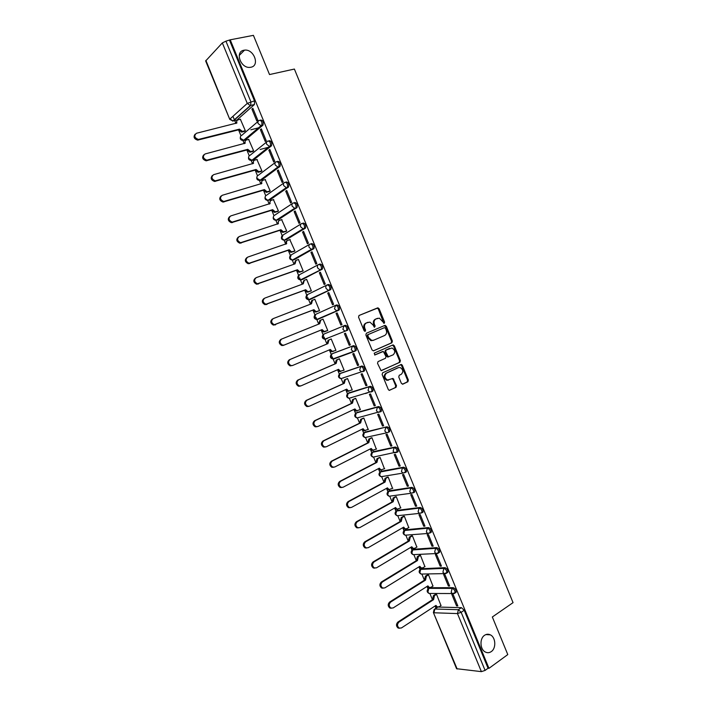 <?xml version="1.0" encoding="UTF-8"?>
<svg xmlns="http://www.w3.org/2000/svg" width="707" height="707" viewBox="0 0 707 707"><rect width="100%" height="100%" fill="white"/><g stroke="black" fill="none" stroke-linecap="round" stroke-linejoin="round"><path stroke-width="1.06" d="M384.255 323.276L384.599 322.1L379.12 308.747L377.591 307.899L359.068 315.472L358.546 317.169L364.114 330.717L365.21 331.309L365.572 330.107L364.847 328.357C364.034 325.803 364.582 323.983 366.491 322.905L369.894 322.109L373.004 324.937L374.392 327.297L375.152 326.077L374.436 324.336C373.623 321.8 374.162 319.997 376.044 318.928L379.359 318.141L384.255 323.276M383.804 323.293L378.36 309.056L377.37 308.172L358.962 315.516M364.768 331.336L364.096 328.658L364.847 328.357M374.348 327.288L373.676 324.637L374.436 324.336M484.56 635.293C479.426 638.509 479.938 649.547 485.364 652.04C487.397 653.047 489.359 652.897 491.268 651.598C496.402 648.266 495.757 637.254 490.313 634.842C488.343 633.905 486.425 634.055 484.56 635.293M243.906 50.241C234.618 51.62 240.707 68.597 250.048 67.359L250.897 67.236C260.194 65.707 253.857 48.73 244.516 50.144L243.906 50.241M455.37 592.802L456.112 592.325C456.307 590.062 455.335 588.516 453.196 587.685L429.883 587.694L428.778 588.374L452.109 588.383C454.248 589.223 455.22 590.769 455.025 593.032L454.248 593.518M447.08 572.803L447.849 572.317C448.061 570.028 447.098 568.481 444.959 567.677L421.186 568.746M438.782 552.777L439.586 552.291C439.807 549.966 438.853 548.411 436.714 547.633L413.224 549.295M430.466 532.725L431.297 532.23C431.544 529.87 430.59 528.323 428.451 527.572L405.252 529.826M422.132 512.646L423.007 512.142C423.263 509.756 422.318 508.2 420.17 507.476L397.272 510.321M413.772 492.549L414.691 492.028C414.974 489.606 414.037 488.042 411.889 487.353L389.292 490.791M405.385 472.426L406.375 471.887C406.666 469.43 405.738 467.866 403.591 467.194L381.294 471.242M396.963 452.277L398.041 451.72C398.35 449.219 397.431 447.655 395.275 447.018L373.287 451.658M389.089 431.986L389.69 431.526C390.025 428.981 389.115 427.408 386.95 426.798L365.272 432.048M380.755 411.757L381.338 411.297C381.692 408.717 380.781 407.135 378.616 406.56L357.247 412.411M371.493 391.917L372.96 391.042C373.34 388.426 372.439 386.835 370.274 386.287L349.214 392.756M363.053 371.643L364.582 370.76C364.971 368.1 364.087 366.509 361.913 365.987L341.163 373.066M354.605 351.344L356.187 350.451C356.593 347.747 355.718 346.147 353.535 345.652L333.112 353.35M401.364 383.353L402.875 384.14L407.895 381.762L408.372 380.048L402.31 365.272L401.417 364.432L382.628 372.792L382.133 374.533L388.293 389.522L389.159 390.352L396.008 387.383L396.494 385.651L393.004 378.431L387.524 380.03C384.414 377.927 384.069 375.62 386.499 373.128L398.456 367.64L400.118 367.507C403.237 369.575 403.6 371.855 401.214 374.357L399.243 375.276L398.757 376.999L401.364 383.353M230.217 39.813L253.415 35.35L269.517 74.553L294.386 69.056L513.052 602.647L492.337 616.981L507.785 654.576L488.961 668.336L230.217 39.813L225.931 41.165L250.861 101.711L250.702 105.502L233.407 120.924L232.515 121.065M391.899 342.78L392.385 341.083L386.314 326.272L384.785 325.441L366.376 333.244L365.864 334.959L372.041 349.983L373.596 350.805L391.899 342.78L391.13 343.054L391.616 341.366L385.545 326.572L384.219 325.68M394.32 345.785L400.383 360.579L399.906 362.284L381.064 370.618L377.529 363.345L378.033 361.613L385.492 358.272L385.987 356.558L383.327 351.459L374.931 354.949L374.197 353.173L392.8 344.972L394.32 345.785L393.543 346.059L399.605 360.835L400.383 360.579M438.437 607.057L461.424 607.658L458.383 609.69L461.158 612.315L485.09 670.422L481.387 671.641L456.572 668.707L433.391 612.554L457.164 669.016M232.948 116.302L234.468 119.978M234.724 120.605L235.908 123.46M238.542 129.858L240.972 135.744M242.952 140.525L244.242 143.654M246.858 149.999L249.235 155.77M251.197 160.524L252.567 163.821M255.156 170.113L257.489 175.76M259.442 180.488L260.874 183.961M263.446 190.201L265.735 195.733M267.67 200.426L269.173 204.067M271.727 210.253L273.963 215.662M275.889 220.345L277.462 224.146M279.99 230.288L282.173 235.572M284.099 240.23L285.734 244.198M288.244 250.287L290.383 255.457M292.291 260.088L293.997 264.224M296.489 270.251L298.575 275.306M299.6 277.798L302.251 284.214M304.717 290.197L306.75 295.128M307.757 297.559L310.488 304.178M312.936 310.108L314.924 314.924M315.896 317.284L318.716 324.115M321.146 329.992L323.081 334.694M324.036 336.992L326.926 344M329.347 349.885L331.23 354.428M332.202 356.788L335.109 363.84M337.548 369.752L339.36 374.144M341.251 378.722L343.284 383.645M345.741 389.592L347.482 393.817M349.373 398.403L351.45 403.423M353.915 409.406L355.586 413.454M357.486 418.049L359.598 423.175M362.081 429.193L363.681 433.064M365.581 437.668L367.737 442.9M370.238 448.954L371.758 452.639M373.667 457.261L375.868 462.599M378.378 468.679L379.827 472.188M381.745 476.827L383.989 482.262M386.508 488.378L387.887 491.71M389.804 496.367L392.093 501.908M394.63 508.05L395.929 511.205M397.855 515.871L400.189 521.519M402.734 527.696L403.962 530.674M405.898 535.358L408.266 541.102M410.829 547.315L411.987 550.108M413.922 554.809L416.335 560.66M418.915 566.899L419.993 569.515M421.946 574.243L424.394 580.182M426.984 586.457L427.991 588.896M429.953 593.641L432.445 599.686M435.044 605.996L435.972 608.232M488.961 668.336L488.069 668.239L485.09 670.422M254.299 104.645L236.925 120.057L232.992 120.985L250.278 105.555L254.44 104.495L250.278 105.555L247.273 103.399L222.343 42.906L225.931 41.165M205.896 60.395L229.784 119.395L205.657 60.961L222.343 42.906M244.392 131.431L245.338 130.751L240.38 119.289M251.913 109.099L256.8 120.968L257.755 120.155L252.859 108.268L251.913 109.099L253.088 108.816M260.388 129.664L265.266 141.515L266.23 140.737L261.343 128.868L260.388 129.664L261.546 129.363M252.673 151.51L253.636 150.865L248.661 139.42M268.846 150.193L273.715 162.027L274.696 161.293L269.818 149.433L268.846 150.193L270.003 149.884M260.945 171.562L261.917 170.944L256.933 159.526M277.294 170.696L282.155 182.512L283.154 181.814L278.275 169.98L277.294 170.696L278.434 170.369M269.199 191.579L270.189 190.996L265.196 179.596M285.725 191.173L290.586 202.971L291.593 202.308L286.724 190.483L285.725 191.173L286.865 190.828M277.453 211.57L278.443 211.022L273.432 199.648M294.147 211.614L298.999 223.394L300.015 222.767L295.155 210.969L294.147 211.614L295.279 211.26M285.681 231.534L286.697 231.012L281.651 219.665M302.552 232.029L307.404 243.791L308.438 243.199L303.577 231.419L302.552 232.029L303.683 231.657M293.909 251.471L294.925 250.976L289.835 239.664M310.947 252.417L315.79 264.162L316.833 263.605L311.99 251.833L310.947 252.417L312.07 252.019M302.119 271.373L303.153 270.914L298.407 259.416L297.983 259.655M319.334 272.769L324.168 284.497L325.229 283.975L320.386 272.222L319.334 272.769L320.448 272.363M310.32 291.257L311.363 290.824L306.626 279.345L306.069 279.636M327.703 293.096L332.529 304.805L333.607 304.319L328.773 292.583L327.703 293.096L328.808 292.671M318.512 311.107L319.564 310.7L314.836 299.238L313.97 299.653M337.151 312.918L336.064 313.387L337.159 312.954L341.976 324.628L340.88 325.087L336.064 313.387M326.687 330.929L327.756 330.558L323.028 319.104L321.994 319.555L323.046 319.14M349.223 345.334L350.327 344.91L345.511 333.218L344.415 333.651L349.223 345.334L350.31 344.866M292.486 365.519L290.109 365.89C287.228 363.999 286.954 361.966 289.287 359.783L327.032 343.956L328.03 340.332L331.23 338.998L328.941 339.97L327.933 343.593L290.162 359.448C287.82 361.63 288.103 363.663 290.984 365.554L292.645 365.457L330.355 349.461L332.334 351.388L335.931 350.38L331.212 338.945L330.196 339.431M357.556 365.554L358.67 365.166L353.862 353.482L352.749 353.889L357.556 365.554L358.635 365.068M343.266 370.459L344.097 370.176L339.387 358.758L338.353 359.209M365.873 385.739L366.995 385.395L362.196 373.729L361.074 374.091L365.873 385.739L366.942 385.244M351.679 390.114L352.245 389.937L347.544 378.537L346.501 378.961M374.171 405.898L375.32 405.588L370.521 393.94L369.381 394.276L374.171 405.898L375.24 405.394M359.943 409.804L360.384 409.68L355.692 398.297L354.64 398.686M365.431 393.56L366.191 393.207M382.469 426.029L383.618 425.755L378.828 414.125L377.679 414.417L382.469 426.029L383.521 425.508M368.144 429.476L363.831 418.023L362.762 418.385M390.75 446.135L391.917 445.887L387.136 434.275L385.969 434.54L390.75 446.135L391.793 445.596M376.31 449.139L371.953 437.721L370.875 438.048M399.013 466.205L400.197 465.993L395.425 454.398L394.25 454.628L399.013 466.205L400.056 465.648M384.449 468.776L380.066 457.394L378.979 457.694M407.267 486.248L408.469 486.071L403.697 474.494L402.504 474.689L407.267 486.248L408.301 485.674M392.571 488.396L388.17 477.031L387.074 477.305M415.513 506.256L416.723 506.124L411.96 494.555L410.758 494.714L415.513 506.256L416.538 505.673M400.675 507.979L396.265 496.65L395.151 496.888M423.749 526.247L424.969 526.141L420.214 514.59L418.995 514.723L423.749 526.247L424.766 525.646M408.761 527.546L404.342 516.234L403.22 516.446M431.968 546.202L433.205 546.131L428.451 534.598L427.222 534.695L431.968 546.202L432.976 545.583M416.838 547.077L412.411 535.791L411.271 535.977M440.178 566.13L441.424 566.095L436.679 554.58L435.441 554.633L440.178 566.13L441.177 565.503M424.889 566.59L420.462 555.322L419.313 555.481M448.371 586.023L449.634 586.023L444.897 574.526L443.643 574.552L448.371 586.023L449.369 585.378M432.94 586.068L428.513 574.826L427.355 574.95M456.554 605.899L457.836 605.926L453.107 594.446L451.835 594.437L456.554 605.899L457.544 605.236M440.974 605.528L436.546 594.304L435.371 594.401M365.837 437.386L387.94 432.56L386.42 432.657L384.785 431.014L385.801 427.373C387.966 427.982 388.877 429.556 388.55 432.101L389.69 431.526M335.639 305.344L336.762 304.903C338.945 305.336 339.811 306.953 339.351 309.746L316.975 319.352M327.306 284.877L328.348 284.479C330.54 284.894 331.397 286.512 330.92 289.349L310.833 299.176L308.809 299.6M318.954 264.383L319.926 264.029C322.127 264.409 322.975 266.044 322.472 268.925L302.667 279.389L300.643 279.813M311.495 243.553C313.696 243.897 314.535 245.541 314.014 248.475L294.492 259.566L292.468 259.999M303.047 223.041C305.256 223.359 306.087 225.012 305.539 227.99L286.308 239.726L284.285 240.168M294.589 202.494C296.799 202.794 297.62 204.456 297.055 207.478L278.107 219.85L276.101 220.31L273.636 218.392C273.132 216.802 273.512 215.715 274.784 215.14L292.468 203.466M286.123 181.929C288.332 182.194 289.145 183.864 288.553 186.94L269.897 199.948L267.891 200.408L265.399 198.446C264.895 196.846 265.284 195.768 266.566 195.212L283.878 182.998M277.639 161.32C279.857 161.567 280.661 163.246 280.043 166.375L261.67 180.02L259.628 180.479M269.137 140.693C271.364 140.905 272.16 142.602 271.523 145.775L253.433 160.065L251.365 160.516M260.636 120.031C262.863 120.217 263.649 121.922 262.986 125.148L245.188 140.074L243.084 140.516M351.017 397.705L351.485 397.696M342.762 378.033L343.381 378.051M334.526 358.334L335.259 358.369M325.962 339.148L324.734 339.245L322.799 337.504L323.877 334.093L343.964 325.786L342.877 329.294L344.866 331.106L347.773 330.116C348.206 327.368 347.34 325.759 345.157 325.291L343.964 325.786C346.147 326.254 347.022 327.854 346.589 330.602L325.123 339.086M326.307 338.609L327.129 338.671M269.42 200.099L269.897 199.948M261.13 180.179L261.67 180.02M252.823 160.233L253.433 160.065M244.516 140.251L245.188 140.074M434.778 609.019L437.642 607.066M488.069 668.239L464.207 610.274L461.424 607.658M229.607 40.458L254.476 100.854L254.44 104.495M236.191 120.243L236.925 120.057M373.676 324.637C372.872 322.1 373.411 320.298 375.284 319.228L377.573 318.291M364.096 328.658C363.292 326.104 363.831 324.283 365.74 323.205L368.047 322.259M373.278 350.884L391.13 343.054M385.465 328.251L384.396 327.677L368.241 334.544L367.887 335.745L368.647 337.584L371.67 340.385L373.614 340.235L384.635 335.489C386.49 334.402 387.021 332.599 386.216 330.081L385.465 328.251M373.349 340.341L370.919 340.668L367.887 337.875L367.136 336.028L367.49 334.835L384.396 327.677M381.312 370.654L399.128 362.541L399.605 360.835M382.08 351.733L374.648 355.002M393.145 354.843C395.558 352.333 395.178 350.045 391.987 347.994L386.163 349.983L385.668 351.697L388.32 356.779L393.145 354.843M388.779 356.788L387.551 357.044L386.641 356.187L384.9 351.962L385.395 350.257L389.61 348.392M393.543 346.059L392.35 345.175M388.505 380.145L386.747 380.269C383.636 378.165 383.3 375.868 385.73 373.376L397.679 367.887M389.354 390.388L395.231 387.613L395.717 385.881L393.101 379.509L392.014 378.634M402.407 384.219L407.108 381.992L407.586 380.278L401.532 365.528L400.427 364.653M244.613 131.378L241.608 132.085L238.657 129.823L239.443 129.151L242.395 131.414L245.329 130.724M240.592 119.236L238.118 119.845C236.801 120.34 236.394 121.392 236.907 123L196.458 133.261C193.762 135.753 194.398 137.812 198.384 139.456L239.443 129.151M259.142 127.667L250.808 129.796M238.657 129.823L197.642 140.136C194.018 138.899 193.17 136.919 195.105 134.197M236.032 123.433L236.986 120.658M252.912 151.448L249.827 152.199L246.973 149.964L247.768 149.318L250.623 151.554L253.619 150.83M248.891 139.359L246.434 140.004C245.126 140.516 244.719 141.577 245.232 143.185L205.039 153.976C202.37 156.424 202.971 158.492 206.842 160.171L247.768 149.318M269.111 147.074L260.141 149.495M246.973 149.964L206.09 160.816C202.52 159.49 201.742 157.502 203.757 154.842M244.366 143.627L245.356 140.764M261.192 171.492L258.028 172.287L255.271 170.078L256.075 169.468L258.833 171.677L261.899 170.908M257.18 159.455L254.741 160.127C253.433 160.666 253.044 161.726 253.548 163.335L213.611 174.664C210.969 177.077 211.534 179.136 215.299 180.851L256.075 169.468M255.271 170.078L214.53 181.46C211.013 180.046 210.297 178.049 212.4 175.46M252.682 163.794L253.716 160.834M269.482 191.5L266.212 192.339L263.561 190.165L264.383 189.582L267.034 191.756L270.171 190.952M265.452 179.516L263.031 180.223C261.74 180.78 261.343 181.858 261.855 183.458L222.166 195.318C219.559 197.695 220.08 199.754 223.739 201.495L264.383 189.582M263.561 190.165L222.961 202.078C219.497 200.576 218.852 198.561 221.035 196.042M260.989 183.926L262.067 180.877M277.754 211.473L274.396 212.365L271.842 210.218L272.663 209.661L275.226 211.817L278.425 210.978M273.715 199.56L271.311 200.293C270.021 200.859 269.632 201.946 270.145 203.554L230.712 215.935C228.131 218.286 228.626 220.345 232.179 222.113L272.663 209.661M271.842 210.218L231.383 222.67C227.963 221.07 227.389 219.046 229.66 216.598M269.287 204.031L270.41 200.885M286.035 231.419L282.57 232.364L280.105 230.243L280.944 229.722L283.41 231.843L286.671 230.968M281.969 219.568L279.583 220.337C278.302 220.92 277.913 222.016 278.425 223.615L239.24 236.527C236.704 238.842 237.154 240.901 240.601 242.695L280.944 229.722M280.105 230.243L239.797 243.217C236.43 241.529 235.926 239.496 238.286 237.119M277.568 224.11L278.752 220.867M294.324 251.33L290.736 252.328L288.359 250.243L289.207 249.748L291.584 251.842L294.907 250.923M290.215 239.54L287.837 240.345C286.565 240.946 286.185 242.05 286.697 243.65L247.759 257.092C245.249 259.381 245.674 261.431 249.023 263.251L289.207 249.748M288.359 250.243L248.21 263.738C244.887 261.961 244.445 259.92 246.893 257.604M286.697 243.65L285.849 244.162C285.336 242.563 285.716 241.458 286.989 240.857L287.13 240.769M302.64 271.188L298.884 272.266L296.595 270.215L297.461 269.747L299.75 271.806L303.126 270.861M298.442 259.496L296.083 260.326L295.031 263.852L256.261 277.621C253.786 279.884 254.175 281.934 257.428 283.772L297.461 269.747M296.595 270.215L256.606 284.232C253.353 282.402 252.973 280.352 255.439 278.09M294.112 264.179L295.508 260.644M311.053 290.975L307.032 292.177L304.832 290.153L305.698 289.72L307.907 291.744L311.336 290.763M306.661 279.415L304.31 280.281L303.276 283.834L264.754 298.124C262.315 300.36 262.677 302.41 265.832 304.266L305.698 289.72M304.832 290.153L264.992 304.69C261.837 302.843 261.484 300.793 263.923 298.557M302.357 284.17L303.886 280.502M319.555 310.691L315.172 312.061L313.042 310.064L313.935 309.657L316.056 311.654L319.537 310.647M314.862 299.308L312.529 300.201L311.504 303.78L273.238 318.592C270.834 320.81 271.161 322.852 274.228 324.725L313.935 309.657M313.042 310.064L273.37 325.123C270.313 323.258 269.986 321.217 272.389 318.998M310.594 304.134L311.646 300.625L312.264 300.334M321.252 329.948L322.145 329.577L324.195 331.53L327.73 330.496L324.522 331.813L323.302 331.91L321.252 329.948L283.33 345.423L281.748 345.52C278.779 343.646 278.478 341.605 280.847 339.404L281.58 339.086M323.055 319.175L320.739 320.103L319.723 323.7L281.704 339.033C279.336 341.234 279.636 343.275 282.606 345.157L284.196 345.051L322.145 329.577M318.822 324.071L319.847 320.492L320.625 320.147M333.465 351.344L331.415 351.733L329.462 349.841M327.032 343.956L327.933 343.593M340.862 371.431L339.528 371.529L337.663 369.708M339.413 358.82L337.124 359.81L336.134 363.46L298.601 379.827C296.304 381.992 296.551 384.025 299.353 385.925L301.085 385.828L338.547 369.31L340.456 371.21L344.062 370.106M300.201 386.128L298.469 386.225C295.667 384.334 295.42 382.301 297.718 380.136L335.215 363.787L336.205 360.137L337.124 359.81M339.387 358.758L336.205 360.137M335.215 363.787L336.134 363.46M349.019 391.192L347.632 391.289L345.847 389.548M347.57 378.599L345.299 379.615L344.318 383.3L307.032 400.171C304.761 402.327 304.991 404.36 307.713 406.26L309.516 406.172L346.73 389.142L348.569 391.006L352.219 389.866M308.614 406.445L306.82 406.534C304.098 404.634 303.869 402.61 306.131 400.454L343.39 383.601L344.371 379.924L345.299 379.615M347.164 378.669L344.371 379.924M343.39 383.601L344.318 383.3M357.168 410.935L355.727 411.032L354.021 409.362M355.718 398.35L353.456 399.402L352.493 403.105L315.446 420.497C313.219 422.636 313.422 424.66 316.073 426.577L317.929 426.48L354.905 408.938L356.673 410.767L360.358 409.6M366.889 393.127L367.658 392.774M317.019 426.728L315.163 426.816C312.512 424.907 312.308 422.883 314.544 420.745L351.556 403.379L352.519 399.676L353.456 399.402M366.703 393.048L365.943 393.41M355.117 398.465L352.519 399.676M351.556 403.379L352.493 403.105M363.849 418.067L361.604 419.154L360.658 422.883L323.859 440.788C321.65 442.918 321.835 444.942 324.416 446.859L326.334 446.762L363.062 428.716L364.768 430.51L368.488 429.308M365.298 430.643L363.813 430.74L362.187 429.14L363.142 428.902M325.335 447.01L323.497 447.071C320.916 445.154 320.731 443.139 322.931 441.009L359.704 423.131L360.658 419.401L361.604 419.154M363.142 418.199L360.658 419.401M359.704 423.131L360.658 422.883M371.97 437.766L369.743 438.879L368.807 442.635L332.246 461.052C330.081 463.173 330.249 465.188 332.75 467.106L334.72 467.018L371.21 448.459L372.854 450.218L376.601 448.989M373.402 450.332L371.891 450.421L370.344 448.901M333.616 467.274L331.813 467.292C329.312 465.374 329.144 463.359 331.318 461.238L367.843 442.847L368.789 439.1L369.743 438.879M371.193 437.889L368.789 439.1M367.843 442.847L368.807 442.635M380.083 457.429L377.874 458.578L376.946 462.36L340.633 481.281C338.494 483.394 338.635 485.409 341.074 487.335L343.098 487.238L379.341 468.167L380.932 469.908L384.705 468.644M381.444 470.022L379.959 470.075L378.484 468.626M341.888 487.512L340.129 487.485C337.699 485.568 337.548 483.553 339.687 481.44L375.974 462.546L376.902 458.772L377.874 458.578M379.252 457.553L376.902 458.772M375.974 462.546L376.946 462.36M388.187 477.075L385.987 478.25L385.076 482.059L349.002 501.484C346.89 503.587 347.022 505.602 349.399 507.529L351.467 507.432L387.463 487.857L389 489.562L392.8 488.263M389.477 489.677L388.019 489.704L386.614 488.325M350.142 507.714L348.436 507.644C346.068 505.726 345.935 503.72 348.047 501.608L384.087 482.209L385.006 478.409L385.987 478.25M387.312 477.172L385.006 478.409M384.087 482.209L385.076 482.059M396.274 496.685L394.091 497.896L393.189 501.723L357.353 521.651C355.276 523.754 355.391 525.769 357.707 527.687L359.819 527.599L395.575 507.52L397.069 509.19L400.887 507.865M397.493 509.305L396.061 509.305L394.736 507.988M358.396 527.882L356.735 527.784C354.428 525.867 354.313 523.852 356.39 521.757L392.191 501.846L393.101 498.028L394.091 497.896M395.372 496.765L393.101 498.028M392.191 501.846L393.189 501.723M404.351 516.269L402.186 517.506L401.293 521.359L365.696 541.801C363.645 543.895 363.752 545.91 366.005 547.828L368.161 547.731L403.679 527.148L405.12 528.792L406.799 528.686L408.955 527.431M405.5 528.907L404.104 528.871L402.84 527.634M366.641 548.022L365.024 547.89C362.771 545.972 362.673 543.966 364.724 541.862L400.286 521.457L401.178 517.612L402.186 517.506M403.423 516.331L401.178 517.612M400.286 521.457L401.293 521.359M412.42 535.826L410.263 537.09L409.388 540.97L374.03 561.915C372.015 564.009 372.103 566.015 374.295 567.933L376.486 567.836L411.766 546.75L413.162 548.367L414.868 548.261L417.015 546.971M413.507 548.482L412.137 548.42L410.944 547.245M374.869 568.128L373.305 567.968C371.113 566.051 371.025 564.045 373.04 561.95L408.372 541.041L409.247 537.17L410.263 537.09M411.465 535.862L409.247 537.17M408.372 541.041L409.388 540.97M420.479 555.349L418.332 556.656L417.466 560.554L382.354 581.994C380.357 584.097 380.437 586.103 382.584 588.012L384.802 587.915L419.843 566.325L421.195 567.907L422.936 567.801L425.066 566.484M421.496 568.021L420.161 567.942L419.03 566.828M383.097 588.206L381.577 588.012C379.429 586.103 379.359 584.097 381.347 582.002L416.441 560.598L417.307 556.701L418.332 556.656M419.498 555.366L417.307 556.701M416.441 560.598L417.466 560.554M428.522 574.853L426.392 576.187L425.534 580.111L390.662 602.055C388.691 604.149 388.762 606.155 390.856 608.064L393.11 607.958L427.912 585.873L429.22 587.429L430.987 587.314L433.099 585.962M429.476 587.535L428.168 587.429L427.108 586.386M391.316 608.25L389.84 608.038C387.745 606.129 387.683 604.123 389.645 602.028L424.5 580.12L425.358 576.205L426.392 576.187M427.514 574.844L425.358 576.205M424.5 580.12L425.534 580.111M436.555 594.322L434.443 595.692L433.594 599.642L398.96 622.08C397.016 624.175 397.069 626.181 399.119 628.09L401.399 627.975L435.972 605.395L437.226 606.924L439.029 606.8L441.124 605.422M437.456 607.013L436.175 606.898L435.167 605.917M399.526 628.258L398.085 628.028C396.044 626.119 395.991 624.122 397.926 622.027L432.543 599.624L433.391 595.674L434.443 595.692M435.53 594.295L433.391 595.674M432.543 599.624L433.594 599.642M383.83 322.401L384.599 322.1M364.821 330.408L365.572 330.107M374.392 326.369L375.152 326.077M454.177 593.544L429.096 593.456C426.922 592.316 426.595 590.76 428.089 588.816L428.813 588.374L427.885 592.104L429.096 593.456L430.634 593.473M429.883 587.694L428.813 588.374M422.724 574.04L421.116 574.066C418.915 572.935 418.579 571.38 420.108 569.418L443.863 568.366C446.002 569.17 446.965 570.717 446.762 573.015L445.958 573.501M421.885 568.313L420.806 568.985L419.87 572.688L421.116 574.066L444.208 573.616L442.935 572.193L443.863 568.366L444.959 567.677M414.797 554.571L413.135 554.65C410.9 553.528 410.555 551.973 412.11 550.002L435.609 548.305C437.748 549.092 438.702 550.638 438.481 552.962L437.642 553.457M413.878 548.906L412.791 549.56L411.845 553.245L413.135 554.65L435.98 553.563L434.664 552.105L435.609 548.305L436.714 547.633M406.605 535.093L405.146 535.199C402.866 534.094 402.522 532.539 404.112 530.55L427.337 528.226C429.476 528.977 430.43 530.533 430.192 532.892L427.744 533.485L426.374 532L427.337 528.226L428.451 527.572M405.862 529.472L404.766 530.109L403.803 533.767L405.146 535.199L427.744 533.485L431.297 532.23M398.403 515.597L397.14 515.73C394.824 514.634 394.479 513.079 396.097 511.064L419.057 508.112C421.195 508.837 422.141 510.392 421.885 512.787L419.498 513.379L418.084 511.859L419.057 508.112L420.17 507.476M397.829 510.012L396.733 510.631L395.752 514.263L397.14 515.73L419.498 513.379L423.007 512.142M390.246 496.075L389.133 496.234C386.773 495.147 386.42 493.592 388.072 491.559L410.758 487.971C412.906 488.67 413.842 490.234 413.568 492.655L411.244 493.239L409.777 491.701L410.758 487.971L411.889 487.353M389.787 490.525L388.682 491.126L387.692 494.732L389.133 496.234L411.244 493.239L414.691 492.028M382.107 476.536L381.108 476.704C378.713 475.634 378.351 474.079 380.03 472.02L402.451 467.804C404.607 468.467 405.535 470.04 405.244 472.497L402.981 473.08L401.452 471.498L402.451 467.804L403.591 467.194M381.736 471.003L380.622 471.596L379.624 475.184L381.108 476.704L402.981 473.08L406.375 471.887M373.976 456.978L373.084 457.146C370.636 456.095 370.274 454.53 371.988 452.453L394.135 447.602C396.291 448.238 397.21 449.811 396.901 452.312L394.709 452.887L393.127 451.278L394.135 447.602L395.275 447.018M373.667 451.464L372.545 452.038L371.537 455.591L373.084 457.146L398.041 451.72M363.964 432.799L386.95 426.798M365.599 431.889L364.467 432.445L363.442 435.98L365.051 437.571C362.585 436.572 362.187 435.017 363.849 432.914M355.957 413.1L377.458 407.117C379.624 407.7 380.534 409.273 380.18 411.854L378.13 412.411L376.424 410.732L377.458 407.117L378.616 406.56M357.503 412.287L356.372 412.835L355.338 416.343L357 417.961L357.707 417.775M347.773 393.587L369.107 386.826C371.272 387.383 372.174 388.965 371.802 391.59L369.823 392.129L368.055 390.414L369.107 386.826L370.274 386.287M349.408 392.659L348.259 393.189L347.217 396.671L348.949 398.324L349.567 398.138M339.926 373.632L360.738 366.509C362.912 367.03 363.796 368.63 363.407 371.29L361.516 371.811L359.677 370.07L360.738 366.509L361.913 365.987M341.295 373.004L340.147 373.517L339.086 376.981L340.88 378.66L341.428 378.484M331.901 353.871L352.36 346.165C354.534 346.66 355.418 348.259 355.002 350.964L353.191 351.476L351.282 349.7L352.36 346.165L353.535 345.652M333.174 353.323L332.016 353.818L330.947 357.256L333.28 358.794M437.792 607.092L434.867 609.019L458.383 609.69L457.464 613.579L433.948 612.775L434.867 609.019L434.125 609.452L433.391 612.554M481.387 671.641L457.464 613.579L461.158 612.315L464.207 610.274M229.784 119.395L232.992 120.985L230.058 118.909L247.273 103.399L254.476 100.854M453.196 587.685L452.109 588.383L451.19 592.236L452.427 593.633L456.112 592.325M446.029 573.474L444.208 573.616L447.849 572.317M437.898 553.342L435.98 553.563L439.586 552.291M354.304 351.459L334.102 358.873M338.909 310.134L317.814 319.405L316.648 319.502L314.633 317.717L315.72 314.332L335.392 305.451M330.505 289.72L309.657 299.627L308.544 299.724L306.458 297.912L307.563 294.554L326.82 285.098M322.092 269.279L301.482 279.822L300.44 279.919L298.266 278.072L299.388 274.74L318.238 264.727M313.661 248.802L293.299 259.99L292.327 260.079L290.064 258.205L291.196 254.9L309.648 244.33M305.221 228.299L285.098 240.133L284.205 240.221L281.854 238.312L282.994 235.033L301.067 223.907M296.763 207.77L276.075 220.328L294.686 208.238L292.185 206.232C291.664 204.588 292.053 203.466 293.352 202.882C295.561 203.183 296.383 204.844 295.818 207.876L297.055 207.478M288.297 187.205L267.926 200.408L286.291 187.655L283.693 185.614C283.171 183.97 283.569 182.866 284.877 182.291C287.086 182.565 287.899 184.235 287.316 187.32L288.553 186.94M279.813 166.605L260.441 180.373L257.154 178.464C256.65 176.874 257.039 175.804 258.329 175.256L275.288 162.504M271.32 145.987L270.065 146.322L252.205 160.401L248.891 158.456C248.387 156.866 248.784 155.805 250.084 155.275L266.689 141.974M262.818 125.325L261.546 125.652L243.95 140.401L240.627 138.422C240.115 136.822 240.521 135.771 241.829 135.267L258.09 121.427M259.363 120.34C261.59 120.535 262.377 122.24 261.723 125.475L261.042 125.713L258.143 123.584C257.622 121.931 258.028 120.853 259.363 120.34M267.882 141.029C270.101 141.241 270.896 142.938 270.26 146.119L269.473 146.393L266.672 144.29C266.15 142.646 266.557 141.559 267.882 141.029M276.384 161.673C278.602 161.921 279.406 163.6 278.797 166.728L277.886 167.038L275.191 164.97C274.67 163.317 275.067 162.221 276.384 161.673M301.818 223.439C304.028 223.766 304.858 225.418 304.31 228.396L303.073 228.794L300.669 226.814C300.148 225.171 300.528 224.048 301.818 223.439M310.276 243.968C312.476 244.322 313.316 245.965 312.794 248.899L311.451 249.315L309.136 247.37C308.614 245.727 308.994 244.595 310.276 243.968M318.716 264.471C320.907 264.851 321.756 266.486 321.261 269.367L319.82 269.809L317.593 267.9C317.072 266.256 317.443 265.107 318.716 264.471M327.147 284.939C329.338 285.345 330.196 286.971 329.718 289.808L328.172 290.268L326.033 288.394C325.512 286.75 325.883 285.601 327.147 284.939M335.56 305.371C337.752 305.813 338.609 307.43 338.158 310.223L336.523 310.7L334.464 308.853L335.56 305.371M375.284 319.228L376.044 318.928M365.74 323.205L366.491 322.905M376.831 308.217L377.591 307.899M378.36 309.056L379.12 308.747M385.545 326.572L386.314 326.272M391.616 341.366L392.385 341.083M367.49 334.835L368.241 334.544M367.136 336.028L367.887 335.745M367.887 337.875L368.647 337.584M399.128 362.541L399.906 362.284M381.948 351.777L382.717 351.512M385.395 350.257L386.163 349.983M384.9 351.962L385.668 351.697M386.641 356.187L387.409 355.921M385.73 373.376L386.499 373.128M393.101 379.509L393.879 379.27M395.717 385.881L396.494 385.651M395.231 387.613L396.008 387.383M401.532 365.528L402.31 365.272M407.586 380.278L408.372 380.048M407.108 381.992L407.895 381.762M238.736 130.017L239.523 129.346M242.086 132.023L242.863 131.352M198.252 140.057L198.994 139.376M247.052 150.158L247.848 149.513M250.375 152.129L251.179 151.484M206.815 160.728L207.566 160.082M255.351 170.272L256.155 169.653M258.665 172.208L259.469 171.598M215.37 181.372L216.139 180.753M263.64 190.36L264.462 189.768M266.937 192.26L267.759 191.677M261.36 183.82L261.855 183.458M223.907 201.981L224.685 201.398M271.921 210.412L272.743 209.855M275.2 212.286L276.03 211.729M269.57 203.943L270.145 203.554M232.435 222.564L233.222 222.007M280.184 230.438L281.024 229.916M283.445 232.276L284.294 231.755M277.736 224.057L278.425 223.615M240.946 243.12L241.75 242.598M288.438 250.437L289.287 249.942M291.682 252.24L292.539 251.745M249.447 263.64L250.269 263.145M296.675 270.41L297.541 269.941M299.909 272.177L300.775 271.709M294.094 264.135L294.952 263.658M257.94 284.126L258.771 283.666M304.911 290.347L305.778 289.914M308.128 292.079L309.003 291.646M302.322 284.09L303.197 283.64M266.415 304.584L267.255 304.16M313.121 310.258L314.014 309.852M316.329 311.964L317.213 311.557M310.541 304.01L311.425 303.595M274.882 325.017L275.73 324.619M321.332 330.142L322.224 329.762M324.522 331.813L325.414 331.442M318.751 323.903L319.652 323.514M283.33 345.423L284.196 345.051M329.524 350L330.434 349.647M328.03 340.332L328.941 339.97M326.952 343.761L327.854 343.408M289.287 359.783L290.162 359.448M337.707 369.823L338.626 369.505M335.136 363.601L336.055 363.274M297.718 380.136L298.601 379.827M345.882 389.619L346.81 389.336M343.31 383.406L344.238 383.106M306.131 400.454L307.032 400.171M354.039 409.397L354.976 409.132M351.476 403.184L352.413 402.919M314.544 420.745L315.446 420.497M359.624 422.936L360.579 422.698M322.931 441.009L323.859 440.788M370.512 448.804L371.281 448.645M367.764 442.662L368.727 442.449M331.318 461.238L332.246 461.052M378.758 468.476L379.42 468.361M375.894 462.351L376.866 462.175M339.687 481.44L340.633 481.281M386.959 488.13L387.542 488.051M384.007 482.024L384.997 481.865M348.047 501.608L349.002 501.484M395.133 507.767L395.655 507.706M392.12 501.661L393.11 501.537M356.39 521.757L357.353 521.651M403.282 527.378L403.759 527.334M400.206 521.271L401.214 521.174M364.724 541.862L365.696 541.801M408.293 540.855L409.309 540.784M373.04 561.95L374.03 561.915M416.361 560.404L417.386 560.368M381.347 582.002L382.354 581.994M424.421 579.934L425.455 579.926M389.645 602.028L390.662 602.055M432.472 599.439L433.515 599.448M397.926 622.027L398.96 622.08M262.986 125.148L261.042 125.713L243.447 140.463C240.733 140.384 239.753 139.058 240.513 136.486M271.523 145.775L269.473 146.393L251.621 160.48C248.926 160.33 247.989 158.995 248.802 156.468M280.043 166.375L277.886 167.038L259.778 180.453C257.118 180.25 256.217 178.898 257.074 176.414M305.539 227.99L303.073 228.794L284.205 240.221C281.616 239.823 280.829 238.445 281.846 236.067M314.014 248.475L311.451 249.315L292.327 260.079C289.755 259.628 289.013 258.232 290.091 255.89M322.472 268.925L300.44 279.919C297.894 279.406 297.187 277.992 298.319 275.677M330.92 289.349L308.544 299.724C306.016 299.149 305.344 297.718 306.538 295.438M339.351 309.746L316.648 319.502C314.129 318.866 313.501 317.425 314.748 315.163M347.773 330.116L324.734 339.245C322.233 338.556 321.641 337.098 322.958 334.871M356.187 350.451L332.811 358.97C330.328 358.219 329.771 356.743 331.15 354.534M364.582 370.76L340.88 378.66C338.406 377.847 337.893 376.354 339.333 374.171M372.96 391.042L348.949 398.324C346.474 397.449 345.997 395.938 347.517 393.781M381.338 411.297L357 417.961C354.534 417.024 354.101 415.495 355.683 413.365M265.346 196.325C264.427 198.773 265.293 200.134 267.926 200.408M273.6 216.209C272.637 218.622 273.459 219.992 276.075 220.328M388.373 356.902L387.551 357.044M239.205 55.482L244.516 50.144M485.903 634.577L490.313 634.842M377.37 308.172L378.13 307.854M384.59 325.697L385.35 325.397M370.919 340.668L371.67 340.385M392.624 345.202L393.392 344.928M386.747 380.269L387.524 380.03M392.226 378.669L393.004 378.431M400.639 364.679L401.417 364.432M241.608 132.085L242.395 131.414M197.642 140.136L198.384 139.456M249.827 152.199L250.623 151.554M206.09 160.816L206.842 160.171M258.028 172.287L258.833 171.677M214.53 181.46L215.299 180.851M266.212 192.339L267.034 191.756M222.961 202.078L223.739 201.495M274.396 212.365L275.226 211.817M231.383 222.67L232.179 222.113M282.57 232.364L283.41 231.843M239.797 243.217L240.601 242.695M290.736 252.328L291.584 251.842M248.21 263.738L249.023 263.251M298.884 272.266L299.75 271.806M256.606 284.232L257.428 283.772M307.032 292.177L307.907 291.744M264.992 304.69L265.832 304.266M315.172 312.061L316.056 311.654M273.37 325.123L274.228 324.725M323.302 331.91L324.195 331.53M281.748 345.52L282.606 345.157M331.415 351.733L332.334 351.388M290.109 365.89L290.984 365.554M339.528 371.529L340.456 371.21M298.469 386.225L299.353 385.925M347.632 391.289L348.569 391.006M306.82 406.534L307.713 406.26M355.727 411.032L356.673 410.767M315.163 426.816L316.073 426.577M363.813 430.74L364.768 430.51M323.497 447.071L324.416 446.859M371.891 450.421L372.854 450.218M331.813 467.292L332.75 467.106M379.959 470.075L380.932 469.908M340.129 487.485L341.074 487.335M388.019 489.704L389 489.562M348.436 507.644L349.399 507.529M396.061 509.305L397.069 509.19M356.735 527.784L357.707 527.687M404.104 528.871L405.12 528.792M365.024 547.89L366.005 547.828M412.137 548.42L413.162 548.367M373.305 567.968L374.295 567.933M420.161 567.942L421.195 567.907M381.577 588.012L382.584 588.012M428.168 587.429L429.22 587.429M389.84 608.038L390.856 608.064M436.175 606.898L437.226 606.924M398.085 628.028L399.119 628.09"/></g></svg>
